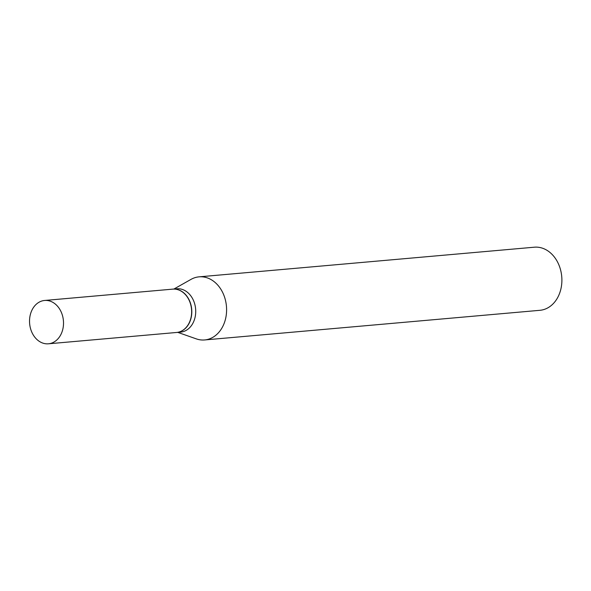 <?xml version="1.0" encoding="UTF-8"?>
<svg xmlns="http://www.w3.org/2000/svg" width="591" height="591" viewBox="0 0 591 591"><rect width="100%" height="100%" fill="white"/><g stroke="black" fill="none" stroke-linecap="round" stroke-linejoin="round"><path stroke-width="0.89" d="M61.494 333.243A21.749 16.954 84.9 0 1 48.44 343.799A21.749 16.954 84.9 0 1 32.453 333.509A21.749 16.954 84.9 0 1 31.552 311.029A21.749 16.954 84.9 0 1 44.606 300.464A21.749 16.954 84.9 0 1 60.592 310.755A21.749 16.954 84.9 0 1 61.494 333.243M44.606 300.464L172.735 289.139A21.749 16.954 84.9 0 1 188.721 299.43A21.749 16.954 84.9 0 1 189.622 321.91A21.749 16.954 84.9 0 1 176.569 332.474L48.44 343.799M172.816 289.132A21.749 16.954 84.9 0 1 172.904 289.125A21.749 16.954 84.9 0 1 182.855 292.124A21.749 16.954 84.9 0 1 191.506 315.823A21.749 16.954 84.9 0 1 176.731 332.46A21.749 16.954 84.9 0 1 176.65 332.46M173.924 289.029L191.026 279.373A31.678 24.689 84.9 0 1 199.064 276.847L534.36 247.201A31.678 24.689 84.9 0 1 548.854 251.574A31.678 24.689 84.9 0 1 561.45 286.088A31.678 24.689 84.9 0 1 539.938 310.305L204.641 339.951A31.678 24.689 84.9 0 1 196.286 338.872L177.758 332.364M199.064 276.847A31.678 24.689 84.9 0 1 213.558 281.22A31.678 24.689 84.9 0 1 226.154 315.734A31.678 24.689 84.9 0 1 204.641 339.951M172.904 289.125L176.82 288.777A21.749 16.954 84.9 0 1 186.771 291.777A21.749 16.954 84.9 0 1 195.422 315.476A21.749 16.954 84.9 0 1 180.654 332.112L176.731 332.46"/></g></svg>
